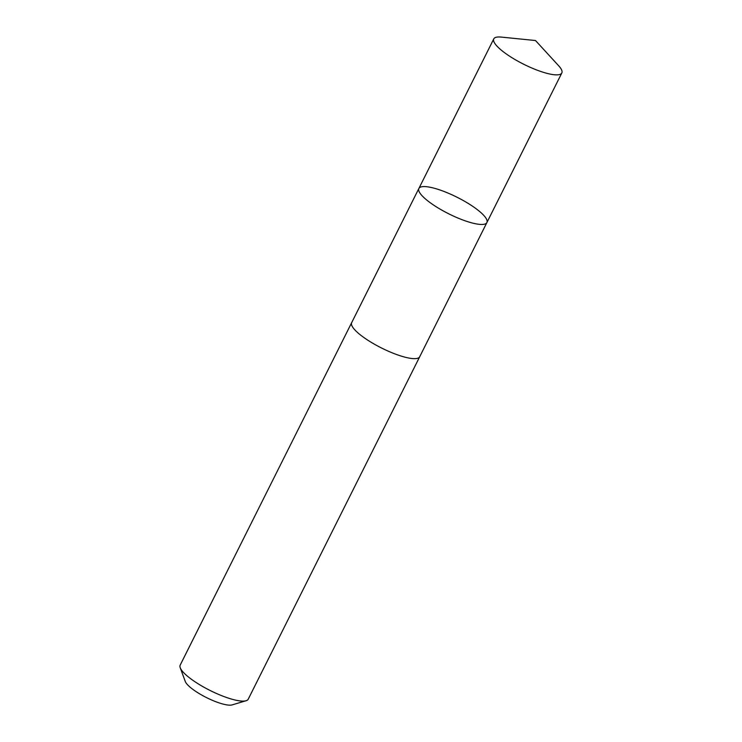 <?xml version="1.0" encoding="UTF-8"?>
<svg xmlns="http://www.w3.org/2000/svg" width="742" height="742" viewBox="0 0 742 742"><rect width="100%" height="100%" fill="white"/><g stroke="black" fill="none" stroke-linecap="round" stroke-linejoin="round"><path stroke-width="1.11" d="M419.796 356.55A38.046 9.266 -153.4 0 1 419.712 356.754A38.037 9.266 -153.4 0 1 397.684 354.917A38.037 9.266 -153.4 0 1 351.671 322.677L418.868 188.487A38.046 9.266 26.6 0 0 464.882 220.726A38.046 9.266 26.6 0 0 486.9 222.554A38.046 9.266 26.6 0 0 457.035 197.233A38.046 9.266 26.6 0 0 418.868 188.487A38.046 9.266 26.6 0 0 464.882 220.726A38.046 9.266 26.6 0 0 486.9 222.554L561.824 72.957A38.046 9.266 -153.4 0 1 539.796 71.13A38.046 9.266 -153.4 0 1 493.773 38.881A38.046 9.266 -153.4 0 1 501.369 37.1L535.501 40.532L558.698 65.806A38.046 9.266 -153.4 0 1 561.824 72.957M486.9 222.554L419.703 356.744A38.046 9.266 -153.4 0 1 381.536 347.998A38.046 9.266 -153.4 0 1 351.662 322.677A38.046 9.266 -153.4 0 1 351.773 322.492M419.712 356.754L248.227 699.196A38.046 9.266 -153.4 0 1 246.094 700.736A38.046 9.266 -153.4 0 1 210.051 690.45A38.046 9.266 -153.4 0 1 180.223 667.754A38.046 9.266 -153.4 0 1 180.176 665.129L351.662 322.677M246.094 700.736L232.116 704.9A27.064 6.595 -153.4 0 1 206.48 697.582A27.064 6.595 -153.4 0 1 185.259 681.434L180.223 667.754M418.868 188.487L493.773 38.881"/></g></svg>
